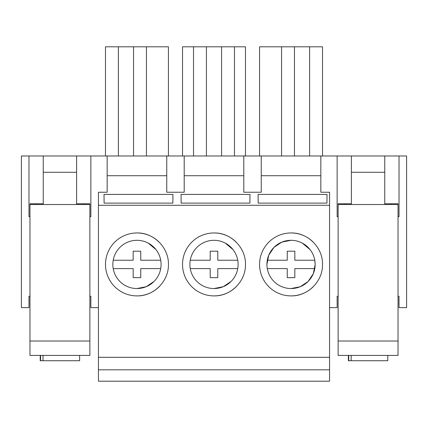 <?xml version="1.0" encoding="UTF-8"?>
<svg xmlns="http://www.w3.org/2000/svg" width="428" height="428" viewBox="0 0 428 428"><rect width="100%" height="100%" fill="white"/><g stroke="black" fill="none" stroke-linecap="round" stroke-linejoin="round"><path stroke-width="0.64" d="M29.971 204.52L89.869 204.52L89.869 355.417L29.971 355.417L29.971 203.765L43.239 203.765M82.968 204.52L82.968 203.765L76.601 203.765M82.968 203.765L89.869 203.765L89.869 204.52M36.872 204.52L36.872 203.765M29.971 341.009L89.869 341.009M351.399 204.52L351.399 155.99L43.239 155.99L43.239 204.52M76.601 155.99L76.601 204.52M43.239 172.297L76.601 172.297M168.429 155.99L168.429 46.802L105.491 46.802L105.491 155.99M118.385 46.802L118.385 155.99M133.547 46.802L133.547 155.99M146.44 46.802L146.44 155.99M399.019 296.272L398.029 296.272L399.019 296.272L399.019 307.646L406.6 307.646L406.6 155.99L384.761 155.99L384.761 204.52M43.239 155.99L21.4 155.99L21.4 307.646L28.981 307.646L28.981 296.272L29.971 296.272L28.981 296.272M243.799 175.715L243.799 192.236L261.24 192.236L261.24 175.715L320.84 175.715L320.84 192.236L329.56 192.236L329.56 381.198L98.44 381.198L98.44 192.236L107.161 192.236L107.161 175.715L166.76 175.715L166.76 192.236L184.201 192.236L184.201 175.715L243.799 175.715L243.799 155.99M184.201 155.99L184.201 175.715M261.24 155.99L261.24 175.715M320.84 155.99L320.84 175.715M337.141 296.272L338.131 296.272L337.141 296.272L337.141 307.646L329.56 307.646M399.019 216.654L399.019 155.99L399.019 216.654L398.029 216.654M337.141 155.99L337.141 216.654L338.131 216.654M90.859 155.99L90.859 216.654L89.869 216.654M28.981 216.654L28.981 155.99L28.981 216.654L29.971 216.654M90.859 296.272L89.869 296.272L90.859 296.272L90.859 307.646L98.44 307.646M107.161 155.99L107.161 175.715M166.76 155.99L166.76 175.715M322.509 155.99L322.509 46.802L309.615 46.802L309.615 155.99M309.615 46.802L294.453 46.802L294.453 155.99M294.453 46.802L281.56 46.802L281.56 155.99M281.56 46.802L259.571 46.802L259.571 155.99M245.469 155.99L245.469 46.802L206.419 46.802L206.419 155.99M206.419 46.802L193.526 46.802L193.526 155.99M193.526 46.802L182.531 46.802L182.531 155.99M234.474 46.802L234.474 155.99M221.581 46.802L221.581 155.99M98.44 205.28L329.56 205.28M172.933 194.408L172.859 203.107L104.095 203.107L104.02 194.408L172.933 194.408M181.135 203.107L249.899 203.107L249.973 194.408L181.06 194.408L181.135 203.107M327.013 194.408L326.939 203.107L258.175 203.107L258.1 194.408L327.013 194.408M98.44 357.31L329.56 357.31M159.205 242.168A31.469 31.469 0 0 0 105.491 264.424A31.469 31.469 0 0 0 159.205 286.685M236.245 242.168A31.469 31.469 0 0 0 182.531 264.424A31.469 31.469 0 0 0 236.245 286.685M313.285 242.168A31.469 31.469 0 0 0 259.571 264.424A31.469 31.469 0 0 0 313.28 286.685M98.44 369.824L329.56 369.824M136.96 295.892C153.775 296.326 168.862 281.239 168.429 264.424C168.862 247.609 153.775 232.522 136.96 232.955M214 295.892C230.815 296.326 245.902 281.239 245.469 264.424C245.902 247.609 230.815 232.522 214 232.955M291.04 295.892C307.855 296.326 322.942 281.239 322.509 264.424C322.942 247.609 307.855 232.522 291.04 232.955M136.96 240.306A24.118 24.118 0 0 0 112.842 264.424A24.118 24.118 0 0 0 136.96 288.542A24.118 24.118 0 0 0 161.078 264.424A24.118 24.118 0 0 0 136.96 240.306M214 240.306A24.118 24.118 0 0 0 189.882 264.424A24.118 24.118 0 0 0 214 288.542A24.118 24.118 0 0 0 238.118 264.424A24.118 24.118 0 0 0 214 240.306M291.04 240.306A24.118 24.118 0 0 0 266.922 264.424A24.118 24.118 0 0 0 291.04 288.542A24.118 24.118 0 0 0 315.158 264.424A24.118 24.118 0 0 0 291.04 240.306L281.87 242.12L274.08 247.277M136.96 288.542L146.183 286.707L154.01 281.485M154.005 247.363L148.885 243.462M214 288.542L223.223 286.707L231.045 281.485M231.045 247.363L225.925 243.462M273.893 247.464L268.747 255.222L266.922 264.354M291.04 288.542L300.194 286.739L307.978 281.592M308.208 281.362L313.317 273.663L315.158 264.606M315.158 264.242L314.789 260.235L294.833 260.235L294.833 251.193L287.247 251.193L287.247 260.235L267.291 260.235A24.118 24.118 0 0 0 267.291 268.613L287.247 268.613L287.247 277.654L294.833 277.654L294.833 268.613L314.789 268.613A24.118 24.118 0 0 0 314.789 260.235M308.7 247.999L308.224 247.502M307.962 247.24L302.965 243.462M338.131 204.52L398.029 204.52L398.029 355.417L338.131 355.417L338.131 203.765L345.032 203.765L345.032 204.52M398.029 204.52L398.029 203.765L384.761 203.765M351.399 203.765L345.032 203.765M391.128 203.765L391.128 204.52M338.131 341.009L398.029 341.009M351.399 155.99L384.761 155.99M351.399 172.297L384.761 172.297M113.211 260.235A24.118 24.118 0 0 0 113.211 268.613L133.167 268.613L133.167 277.654L140.753 277.654L140.753 268.613L160.709 268.613A24.118 24.118 0 0 0 160.709 260.235L140.753 260.235L140.753 251.193L133.167 251.193L133.167 260.235L113.211 260.235M155.995 249.615L148.238 243.109M190.251 260.235A24.118 24.118 0 0 0 190.251 268.613L210.207 268.613L210.207 277.654L217.793 277.654L217.793 268.613L237.749 268.613A24.118 24.118 0 0 0 237.749 260.235L217.793 260.235L217.793 251.193L210.207 251.193L210.207 260.235L190.251 260.235M233.035 249.615L225.278 243.109M310.075 249.615L302.318 243.109M40.211 355.417L40.211 360.724L40.569 360.724L40.569 355.417M79.629 355.417L79.629 360.724L40.569 360.724M43.009 355.417L43.009 360.724M348.371 355.417L348.371 360.724L348.729 360.724L348.729 355.417M387.789 355.417L387.789 360.724L348.729 360.724M351.169 355.417L351.169 360.724"/></g></svg>
